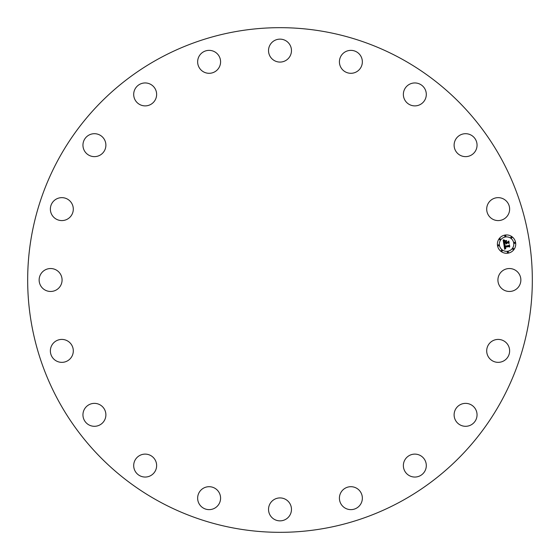 <?xml version="1.0" encoding="UTF-8"?>
<svg xmlns="http://www.w3.org/2000/svg" width="560" height="560" viewBox="0 0 560 560"><rect width="100%" height="100%" fill="white"/><g stroke="black" fill="none" stroke-linecap="round" stroke-linejoin="round"><path stroke-width="0.84" d="M519.456 285.502A11.473 11.473 0 0 0 514.892 269.934A11.473 11.473 0 0 0 499.324 274.498A11.473 11.473 0 0 0 503.895 290.066A11.473 11.473 0 0 0 519.456 285.502M58.562 400.974A252.329 252.329 0 0 0 400.974 501.438A252.329 252.329 0 0 0 501.438 159.026A252.329 252.329 0 0 0 159.026 58.562A252.329 252.329 0 0 0 58.562 400.974M509.439 211.232A11.473 11.473 0 0 0 500.283 197.841A11.473 11.473 0 0 0 486.892 206.997A11.473 11.473 0 0 0 496.048 220.388A11.473 11.473 0 0 0 509.439 211.232M476.959 143.696A11.473 11.473 0 0 0 464.114 133.791A11.473 11.473 0 0 0 454.209 146.636A11.473 11.473 0 0 0 467.047 156.541A11.473 11.473 0 0 0 476.959 143.696M425.201 89.509A11.473 11.473 0 0 0 409.92 84.056A11.473 11.473 0 0 0 404.467 99.33A11.473 11.473 0 0 0 419.741 104.783A11.473 11.473 0 0 0 425.201 89.509M359.226 53.963A11.473 11.473 0 0 0 343.014 53.494A11.473 11.473 0 0 0 342.545 69.706A11.473 11.473 0 0 0 358.757 70.175A11.473 11.473 0 0 0 359.226 53.963M285.502 40.544A11.473 11.473 0 0 0 269.934 45.108A11.473 11.473 0 0 0 274.498 60.676A11.473 11.473 0 0 0 290.066 56.105A11.473 11.473 0 0 0 285.502 40.544M211.232 50.561A11.473 11.473 0 0 0 197.841 59.717A11.473 11.473 0 0 0 206.997 73.108A11.473 11.473 0 0 0 220.388 63.952A11.473 11.473 0 0 0 211.232 50.561M143.696 83.041A11.473 11.473 0 0 0 133.791 95.886A11.473 11.473 0 0 0 146.636 105.791A11.473 11.473 0 0 0 156.541 92.953A11.473 11.473 0 0 0 143.696 83.041M89.509 134.799A11.473 11.473 0 0 0 84.056 150.08A11.473 11.473 0 0 0 99.33 155.533A11.473 11.473 0 0 0 104.783 140.259A11.473 11.473 0 0 0 89.509 134.799M53.963 200.774A11.473 11.473 0 0 0 53.494 216.986A11.473 11.473 0 0 0 69.706 217.455A11.473 11.473 0 0 0 70.175 201.243A11.473 11.473 0 0 0 53.963 200.774M40.544 274.498A11.473 11.473 0 0 0 45.108 290.066A11.473 11.473 0 0 0 60.676 285.502A11.473 11.473 0 0 0 56.105 269.934A11.473 11.473 0 0 0 40.544 274.498M50.561 348.768A11.473 11.473 0 0 0 59.717 362.159A11.473 11.473 0 0 0 73.108 353.003A11.473 11.473 0 0 0 63.952 339.612A11.473 11.473 0 0 0 50.561 348.768M83.041 416.304A11.473 11.473 0 0 0 95.886 426.209A11.473 11.473 0 0 0 105.791 413.364A11.473 11.473 0 0 0 92.953 403.459A11.473 11.473 0 0 0 83.041 416.304M134.799 470.491A11.473 11.473 0 0 0 150.08 475.944A11.473 11.473 0 0 0 155.533 460.67A11.473 11.473 0 0 0 140.259 455.217A11.473 11.473 0 0 0 134.799 470.491M200.774 506.037A11.473 11.473 0 0 0 216.986 506.506A11.473 11.473 0 0 0 217.455 490.294A11.473 11.473 0 0 0 201.243 489.825A11.473 11.473 0 0 0 200.774 506.037M274.498 519.456A11.473 11.473 0 0 0 290.066 514.892A11.473 11.473 0 0 0 285.502 499.324A11.473 11.473 0 0 0 269.934 503.895A11.473 11.473 0 0 0 274.498 519.456M348.768 509.439A11.473 11.473 0 0 0 362.159 500.283A11.473 11.473 0 0 0 353.003 486.892A11.473 11.473 0 0 0 339.612 496.048A11.473 11.473 0 0 0 348.768 509.439M416.304 476.959A11.473 11.473 0 0 0 426.209 464.114A11.473 11.473 0 0 0 413.364 454.209A11.473 11.473 0 0 0 403.459 467.047A11.473 11.473 0 0 0 416.304 476.959M470.491 425.201A11.473 11.473 0 0 0 475.944 409.92A11.473 11.473 0 0 0 460.67 404.467A11.473 11.473 0 0 0 455.217 419.741A11.473 11.473 0 0 0 470.491 425.201M506.037 359.226A11.473 11.473 0 0 0 506.506 343.014A11.473 11.473 0 0 0 490.294 342.545A11.473 11.473 0 0 0 489.825 358.757A11.473 11.473 0 0 0 506.037 359.226M505.134 235.053A9.177 9.177 0 0 0 497.504 245.553A9.177 9.177 0 0 0 508.004 253.176A9.177 9.177 0 0 0 515.627 242.683A9.177 9.177 0 0 0 505.134 235.053M507.696 251.258A7.231 7.231 0 0 0 513.709 242.984A7.231 7.231 0 0 0 505.435 236.978A7.231 7.231 0 0 0 499.429 245.245A7.231 7.231 0 0 0 507.696 251.258M503.916 244.566L505.148 244.923L504.497 245.469L504.525 246.449L508.823 245.819L509.18 245.28L509.467 247.093L508.914 246.61L504.973 247.233L505.883 248.29L504.679 247.282L504.994 248.332L505.785 248.514L504.644 249.277L503.916 244.566M504.147 244.293L505.295 244.755L504.147 244.293M504.826 245.28L504.805 246.127L508.788 245.497L509.432 244.748L509.754 246.778L509.355 244.986L508.837 245.609L504.707 246.267L504.826 245.28M503.146 240.065L504.441 240.527L503.783 241.283L503.916 242.802L505.771 242.508L504.098 242.522L504.238 240.814L504.189 242.41L505.715 242.165L504.854 241.038L506.513 240.779L505.96 241.549L506.1 242.452L508.102 242.137L508.536 241.549L508.844 243.495L508.221 242.928L506.52 243.201L506.765 243.782L506.226 243.243L506.583 243.992L505.897 243.299L504.224 243.565L503.797 244.181L503.146 240.065M503.489 239.813L504.665 240.247L503.489 239.813M506.653 240.457L504.903 240.842L506.653 240.457M506.38 242.06L508.074 241.794L508.83 240.954L509.194 243.25L508.76 241.199L508.137 241.885L506.289 242.172L506.254 241.248L506.38 242.06M498.554 245.945A0.553 0.553 0 0 0 499.016 245.308A0.553 0.553 0 0 0 498.379 244.846A0.553 0.553 0 0 0 497.917 245.483A0.553 0.553 0 0 0 498.554 245.945M505.372 236.565A0.553 0.553 0 0 0 505.834 235.928A0.553 0.553 0 0 0 505.197 235.466A0.553 0.553 0 0 0 504.735 236.103A0.553 0.553 0 0 0 505.372 236.565M500.017 239.841A0.553 0.553 0 0 0 500.479 239.204A0.553 0.553 0 0 0 499.842 238.742A0.553 0.553 0 0 0 499.38 239.379A0.553 0.553 0 0 0 500.017 239.841M514.759 243.383A0.553 0.553 0 0 0 515.221 242.746A0.553 0.553 0 0 0 514.584 242.284A0.553 0.553 0 0 0 514.122 242.921A0.553 0.553 0 0 0 514.759 243.383M511.476 238.028A0.553 0.553 0 0 0 511.938 237.391A0.553 0.553 0 0 0 511.301 236.929A0.553 0.553 0 0 0 510.839 237.566A0.553 0.553 0 0 0 511.476 238.028M507.766 251.671A0.553 0.553 0 0 0 507.304 252.301A0.553 0.553 0 0 0 507.934 252.763A0.553 0.553 0 0 0 508.403 252.133A0.553 0.553 0 0 0 507.766 251.671M501.662 250.201A0.553 0.553 0 0 0 501.2 250.838A0.553 0.553 0 0 0 501.83 251.3A0.553 0.553 0 0 0 502.292 250.663A0.553 0.553 0 0 0 501.662 250.201M513.114 248.388A0.553 0.553 0 0 0 512.652 249.025A0.553 0.553 0 0 0 513.289 249.487A0.553 0.553 0 0 0 513.751 248.85A0.553 0.553 0 0 0 513.114 248.388"/></g></svg>
